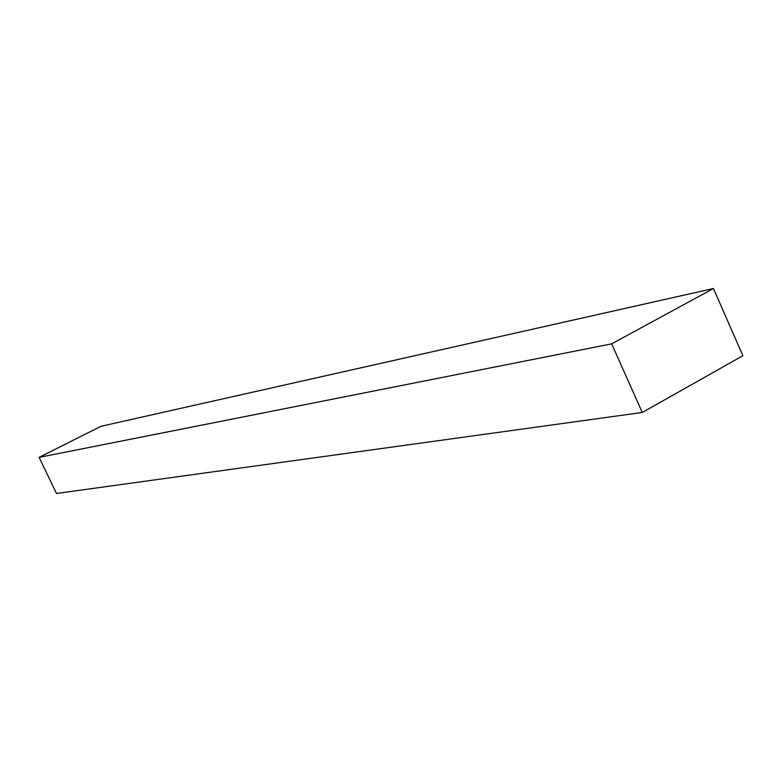 <?xml version="1.0" encoding="UTF-8"?>
<svg xmlns="http://www.w3.org/2000/svg" width="782" height="782" viewBox="0 0 782 782"><rect width="100%" height="100%" fill="white"/><g stroke="black" fill="none" stroke-linecap="round" stroke-linejoin="round"><path stroke-width="1.17" d="M100.937 426.307L713.428 288.519L611.671 343.845L39.1 457.372L100.937 426.307M611.671 343.845L642.266 412.466L742.9 355.693L713.428 288.519M642.266 412.466L56.49 493.481L39.1 457.372"/></g></svg>
